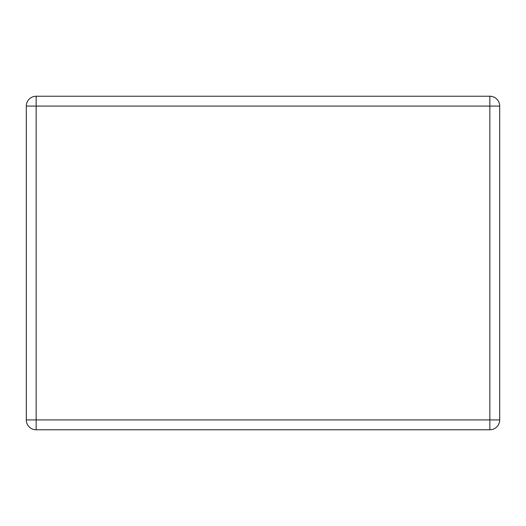 <?xml version="1.0" encoding="UTF-8"?>
<svg xmlns="http://www.w3.org/2000/svg" width="526" height="526" viewBox="0 0 526 526"><rect width="100%" height="100%" fill="white"/><g stroke="black" fill="none" stroke-linecap="round" stroke-linejoin="round"><path stroke-width="0.79" d="M36.149 96.232L489.851 96.232A9.849 9.849 0 0 1 499.7 106.081L499.7 419.919A9.849 9.849 0 0 1 489.851 429.768L36.149 429.768A9.849 9.849 0 0 1 26.3 419.919L26.3 106.081A9.849 9.849 0 0 1 36.149 96.232L36.149 419.919L489.851 419.919L489.851 106.081L26.3 106.081M499.7 419.919L489.851 419.919L489.851 429.768M36.149 429.768L36.149 419.919L26.3 419.919M489.851 96.232L489.851 106.081L499.7 106.081"/></g></svg>
